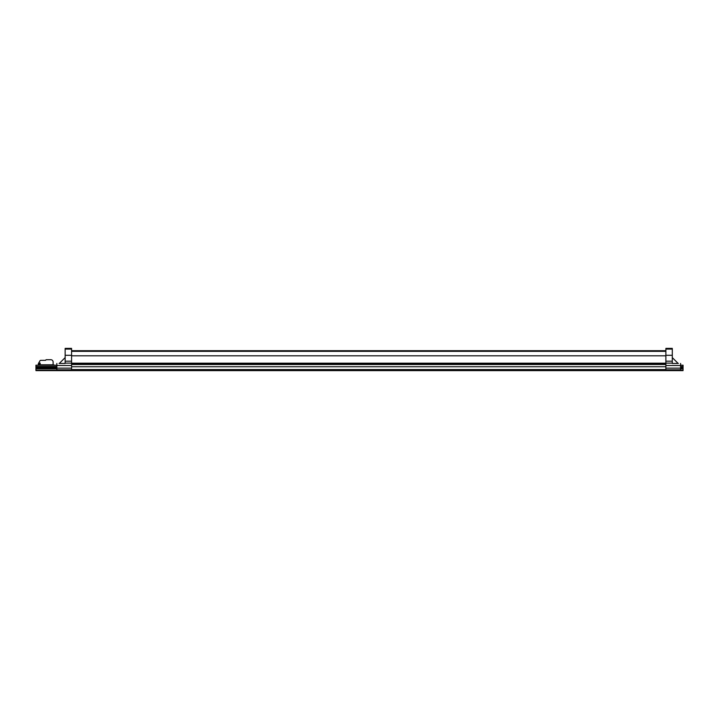 <?xml version="1.0" encoding="UTF-8"?>
<svg xmlns="http://www.w3.org/2000/svg" width="719" height="719" viewBox="0 0 719 719"><rect width="100%" height="100%" fill="white"/><g stroke="black" fill="none" stroke-linecap="round" stroke-linejoin="round"><path stroke-width="1.08" d="M56.855 366.762L35.95 366.762L35.95 370.618L683.05 370.618L683.05 366.762L680.596 366.762M35.95 368.344L56.855 368.344M680.596 368.344L683.05 368.344M38.404 363.517L38.889 362.691M53.116 362.924L53.116 362.043L53.116 362.924M45.648 360.309L40.74 360.354A0.872 0.872 0 0 0 39.976 360.785L38.664 363.068L40.156 363.068L40.156 364.794L53.116 364.794L53.116 362.043A2.337 2.337 0 0 0 50.788 359.707L46.349 359.707A0.584 0.584 0 0 0 45.845 360.003L45.845 360.003M38.287 364.497L38.287 363.958L38.287 364.497M53.116 364.614L51.606 364.964A0.872 0.872 0 0 1 51.076 364.794M38.287 364.614L40.156 364.614L38.287 364.614M37.703 365.198L44.713 365.198M54.051 364.964L49.971 364.964L54.051 364.964M56.855 365.198L35.95 365.198L35.95 366.474L56.855 366.474M680.596 366.474L683.05 366.474L683.05 365.198L680.596 365.198M665.884 351.321L71.576 351.321L665.884 351.321M71.576 363.437L665.884 363.437M71.576 369.566L665.884 369.566M71.576 363.176L665.884 363.176L71.576 363.176M71.576 355.824L665.884 355.824M665.884 355.294L665.884 348.382L672.301 348.382L672.301 361.163L665.884 361.163L665.884 355.294L672.301 355.294M678.376 363.446L672.301 363.446L672.301 361.163M680.596 363.446L680.596 369.809L665.884 369.809L665.884 361.163M672.301 357.604L678.143 363.446M71.576 355.294L71.576 361.163L65.15 361.163L65.15 348.382L71.576 348.382L71.576 355.294L65.15 355.294M59.075 363.446L65.15 363.446L65.15 361.163M71.576 361.163L71.576 369.809L56.855 369.809L56.855 363.446M65.15 357.604L59.309 363.446M35.95 370.186L683.05 370.186M35.95 366.915L56.855 366.915M680.596 366.915L683.05 366.915M35.95 367.903L56.855 367.903M680.596 367.903L683.05 367.903M35.95 368.784L56.855 368.784M680.596 368.784L683.05 368.784M71.576 364.515L665.884 364.515M71.576 366.744L665.884 366.744M665.884 349.092L672.301 349.092M665.884 363.113L672.301 363.113M665.884 368.137L680.596 368.137M665.884 365.495L680.596 365.495M71.576 363.113L65.15 363.113M71.576 349.092L65.15 349.092M71.576 365.495L56.855 365.495M71.576 368.137L56.855 368.137M38.287 364.003L40.156 364.003M665.884 350.701L71.576 350.701"/></g></svg>
